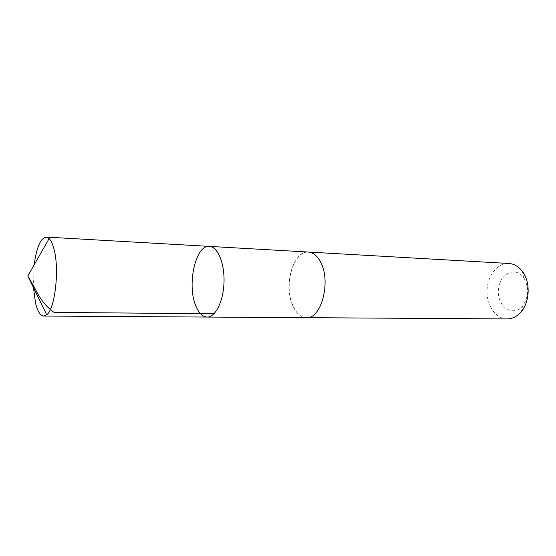 <?xml version="1.0" encoding="UTF-8"?>
<svg xmlns="http://www.w3.org/2000/svg" width="556" height="556" viewBox="0 0 556 556"><rect width="100%" height="100%" fill="white"/><g stroke="black" fill="none" stroke-linecap="round" stroke-linejoin="round"><path stroke-width="0.42" stroke-dasharray="2.78 2.08" d="M209.376 246.391C195.67 244.668 186.83 284.338 195.615 305.369C198.575 312.882 202.412 316.781 207.138 317.059M33.45 287.584L34.166 264.844M306.342 317.671C301.018 317.413 296.661 313.779 293.269 306.78C283.178 287.167 292.97 250.263 308.42 252.049M305.988 317.671C296.202 317.295 288.55 301.491 289.162 284.283C289.634 267.075 298.273 251.785 308.066 252.028M507.148 318.922C495.778 318.901 486.5 305.355 487.063 290.538C487.438 275.72 497.55 262.786 508.9 263.481M523.808 277.833C529.236 287.473 528.846 296.821 522.654 305.883C513.257 317.4 497.474 307.079 498.329 290.899C498.496 274.699 514.898 265.393 523.55 277.472L523.808 277.833M523.55 277.472L522.376 271.453M522.654 305.883L521.104 311.826"/><path stroke-width="0.83" d="M308.066 252.028L308.42 252.042C313.146 252.417 317.163 255.69 320.471 261.869C331.411 281.086 321.333 319.38 306.342 317.671L207.138 317.059C215.408 317.344 223.47 301.303 224.019 282.226C224.673 263.155 217.646 246.635 209.376 246.391C195.67 244.668 186.83 284.338 195.615 305.369C198.575 312.882 202.412 316.781 207.138 317.059C215.408 317.344 223.47 301.303 224.019 282.226C224.673 263.155 217.646 246.635 209.376 246.391L46.211 237.078L49.13 238.566C50.978 240.428 52.549 243.757 53.842 248.546C59.659 268.402 55.169 308.802 46.725 314.752L43.715 316.051C40.296 315.752 37.565 311.416 35.528 303.048L33.45 287.584M34.166 264.844C36.557 247.33 40.567 238.072 46.211 237.078M209.376 246.391L308.42 252.049C313.146 252.41 317.163 255.684 320.478 261.862C331.418 281.086 321.333 319.387 306.342 317.678L305.988 317.671M308.42 252.042L508.9 263.481C514.112 263.857 518.609 266.512 522.376 271.453L522.744 271.96C530.584 282.594 529.778 302.005 521.104 311.826C517.024 316.51 512.375 318.88 507.148 318.922L306.342 317.678M213.99 313.772L54.05 312.402C46.454 307.051 40.303 299.434 35.598 289.551L27.8 276.026L46.725 314.752M207.138 317.059L43.715 316.051M27.8 276.026L49.13 238.566"/></g></svg>
